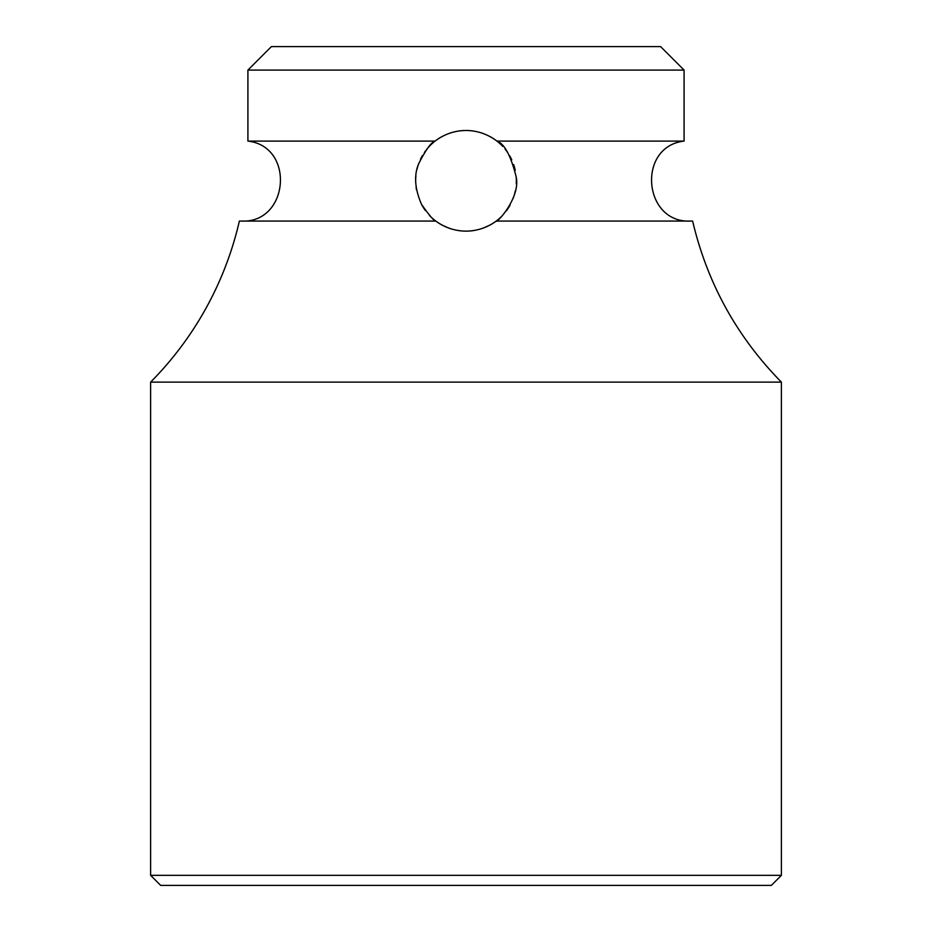 <?xml version="1.0" encoding="UTF-8"?>
<svg xmlns="http://www.w3.org/2000/svg" width="932" height="932" viewBox="0 0 932 932"><rect width="100%" height="100%" fill="white"/><g stroke="black" fill="none" stroke-linecap="round" stroke-linejoin="round"><path stroke-width="1.4" d="M771.323 885.4L160.677 885.4L150.611 875.334L781.389 875.334L771.323 885.4M496.197 221.07C487.18 227.664 477.114 231.02 466 231.136C454.863 231.008 444.797 227.653 435.803 221.07C434.405 221.397 429.664 215.875 421.59 204.492C414.798 188.905 413.808 175.356 418.619 163.846C425.831 149.714 431.306 142.13 435.069 141.105C444.354 134.115 454.665 130.573 466 130.48C477.347 130.573 487.657 134.115 496.931 141.105C504.457 143.726 510.864 155.667 516.177 176.917C520.79 197.689 496.208 223.995 496.197 221.07L692.627 221.07C707.237 283.013 736.816 336.697 781.389 382.12L150.611 382.12L150.611 875.334M458.16 230.519A50.328 50.328 0 0 0 473.805 230.53L474.027 230.495M481.914 228.55A50.328 50.328 0 0 0 483.021 228.165L489.556 225.288A50.328 50.328 0 0 0 496.907 220.535M435.803 221.07L239.373 221.07A335.52 335.52 0 0 1 150.611 382.12M441.885 136.631A50.328 50.328 0 0 0 434.091 141.885L432.832 142.957A50.328 50.328 0 0 0 432.716 143.05L431.388 144.274M430.735 144.903L429.838 145.8A50.328 50.328 0 0 0 428.277 147.489M432.879 218.705A50.328 50.328 0 0 0 442.455 225.288L449.096 228.212M473.98 131.121A50.328 50.328 0 0 0 458.055 131.109M431.411 144.25A50.328 50.328 0 0 0 430.561 145.077M428.184 147.606A50.328 50.328 0 0 0 426.367 149.796M425.423 151.042A50.328 50.328 0 0 0 424.421 152.464M422.417 155.644A50.328 50.328 0 0 0 420.46 159.372M418.619 163.846A50.328 50.328 0 0 0 417.012 169.263M415.928 175.717A50.328 50.328 0 0 0 415.707 182.614M416.103 187.39A50.328 50.328 0 0 0 416.499 189.918M421.59 204.492A50.328 50.328 0 0 0 425.411 210.562M429.431 215.385A50.328 50.328 0 0 0 432.856 218.682M448.642 228.049A50.328 50.328 0 0 0 450.074 228.55M496.931 141.105L684.088 141.105C636.591 146.51 643.068 223.657 690.798 221.07M684.088 70.086L660.602 46.6L271.398 46.6L247.912 70.086L684.088 70.086L684.088 141.105M247.912 70.086L247.912 141.105L435.069 141.105M496.989 220.465A50.328 50.328 0 0 0 498.597 219.16M499.016 218.799A50.328 50.328 0 0 0 502.301 215.665M506.251 211.016A50.328 50.328 0 0 0 510.06 205.122M513.217 198.236A50.328 50.328 0 0 0 515.303 190.897M516.246 183.686A50.328 50.328 0 0 0 516.177 176.917M515.221 170.288A50.328 50.328 0 0 0 513.637 164.556M511.738 159.803A50.328 50.328 0 0 0 509.653 155.76M507.404 152.196A50.328 50.328 0 0 0 505.074 149.085M502.744 146.417A50.328 50.328 0 0 0 500.507 144.169M498.492 142.375A50.328 50.328 0 0 0 490.104 136.62M482.904 133.404A50.328 50.328 0 0 0 482.263 133.183M500.309 143.982L499.098 142.899M781.389 382.12L781.389 875.334M247.912 141.105C295.409 146.51 288.932 223.657 241.202 221.07"/></g></svg>
